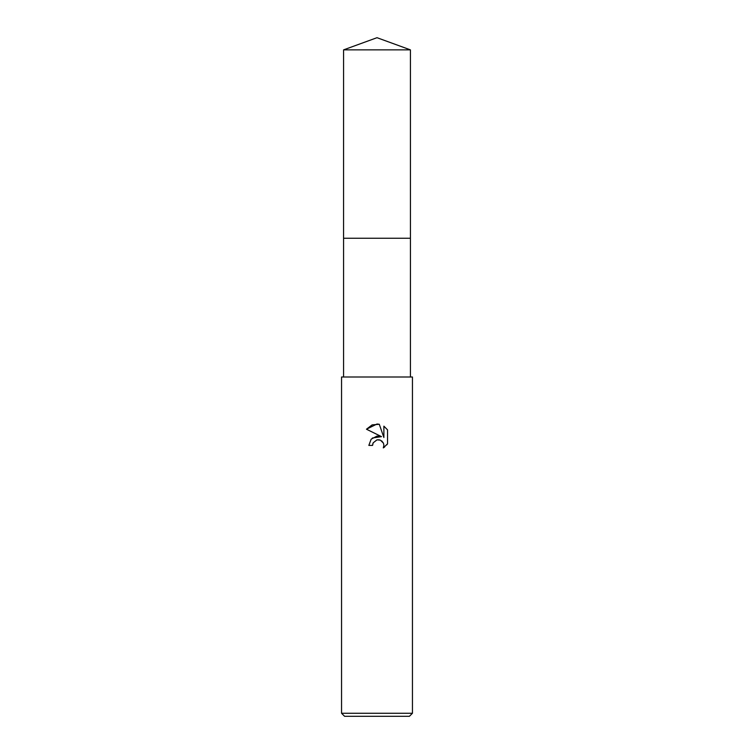 <?xml version="1.0" encoding="UTF-8"?>
<svg xmlns="http://www.w3.org/2000/svg" width="754" height="754" viewBox="0 0 754 754"><rect width="100%" height="100%" fill="white"/><g stroke="black" fill="none" stroke-linecap="round" stroke-linejoin="round"><path stroke-width="1.13" d="M343.579 49.868L410.421 49.868L377 37.7L343.579 49.868L343.57 238.245L410.43 238.245L410.421 377M377 439.836L373.173 442.834L372.57 445.397L368.847 445.397L371.156 439.186L377 436.085L381.515 436.632L366.463 429.214L377 424.021L379.281 424.266L383.88 437.499L383.88 426.17L387.537 429.855L387.537 443.842L383.296 447.895L383.899 445.369L383.466 443.201L380.402 440.138L377 439.836L379.319 439.808M377 713.265L412.447 713.265L412.447 377L341.553 377L341.553 713.265L377 713.265M341.553 713.265L344.587 716.3L409.413 716.3L412.447 713.265M372.57 445.397L372.947 443.324M381.722 440.911L383.466 443.192L383.899 445.369L383.296 447.895L384.71 446.933M386.84 444.813L387.537 443.842M381.515 436.632L372.372 438.027M373.173 442.834L376.972 439.846M387.537 429.855L383.88 426.17M379.281 424.266L372.127 424.888L366.463 429.214M343.579 377L343.579 238.245L410.43 238.245L410.421 49.868"/></g></svg>
